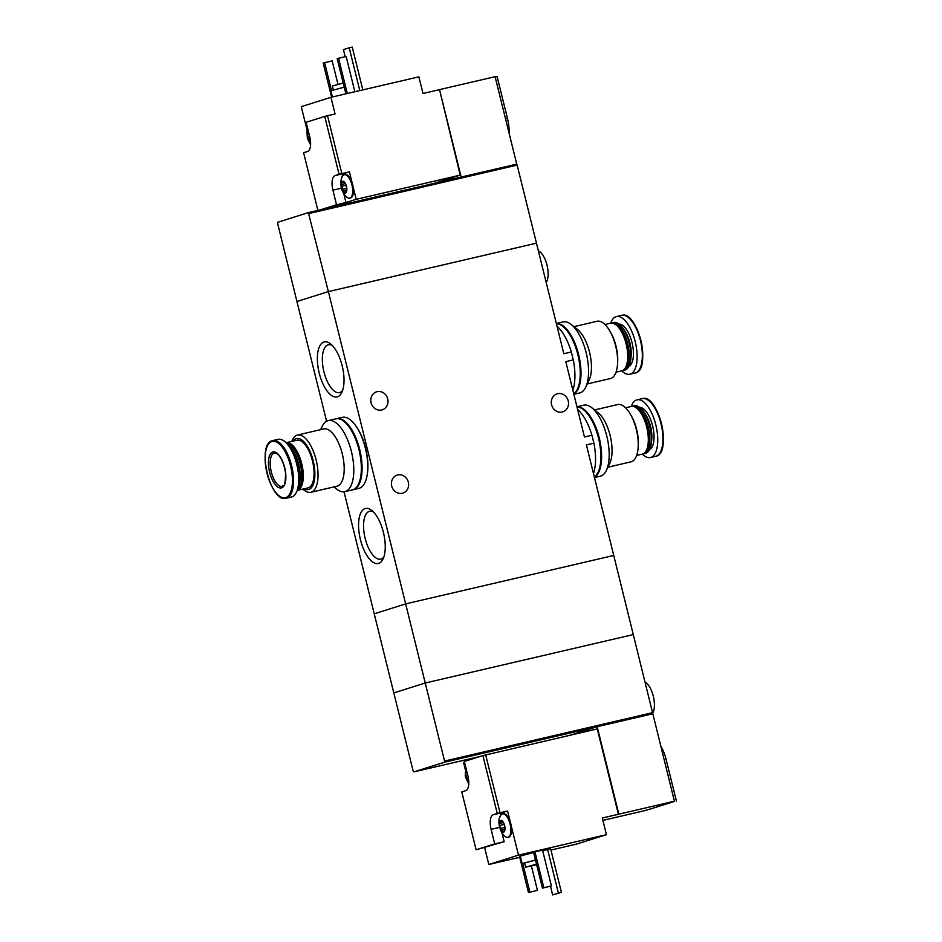 <?xml version="1.0" encoding="UTF-8"?>
<svg xmlns="http://www.w3.org/2000/svg" width="942" height="942" viewBox="0 0 942 942"><rect width="100%" height="100%" fill="white"/><g stroke="black" fill="none" stroke-linecap="round" stroke-linejoin="round"><path stroke-width="1.41" d="M593.472 473.508A38.834 16.532 -103.1 0 0 593.896 443.164L591.929 435.251L584.44 436.994L565.789 361.634L573.278 359.891L571.323 351.978L563.822 353.721L536.469 243.166L328.369 291.596L296.942 301.511L277.619 223.431L277.796 222.253L308.352 212.621L328.369 291.596L296.942 301.511L326.58 421.251M591.929 435.251A38.834 16.532 -103.1 0 0 577.646 409.558M593.896 443.164L586.395 444.907L613.748 555.462L405.661 603.893L328.369 291.596L536.469 243.166L517.146 165.097L309.047 213.516M571.323 351.978A38.834 16.532 -103.1 0 0 557.04 326.273M572.866 390.223A38.834 16.532 -103.1 0 0 573.278 359.891M360.421 539.601A28.236 12.01 -103.1 0 0 383.064 558.959A28.236 12.01 -103.1 0 0 383.618 533.254A28.236 12.01 -103.1 0 0 371.772 510.434A28.236 12.01 -103.1 0 0 360.421 539.601M319.208 373.044A28.236 12.01 -103.1 0 0 341.84 392.402A28.236 12.01 -103.1 0 0 342.393 366.697A28.236 12.01 -103.1 0 0 330.548 343.877A28.236 12.01 -103.1 0 0 319.208 373.044M480.29 756.426L413.821 771.898L413.126 770.992L374.233 613.807L405.661 603.893L374.233 613.807L344.03 491.795M377.141 391.66A9.444 8.537 -107.5 0 1 387.645 398.572A9.444 8.537 -107.5 0 1 382.24 409.829A9.444 8.537 -107.5 0 1 371.266 403.388A9.444 8.537 -107.5 0 1 376.565 391.813A9.444 8.537 -107.5 0 1 377.141 391.66M397.748 474.945A9.444 8.537 -107.5 0 1 408.251 481.845A9.444 8.537 -107.5 0 1 402.858 493.102A9.444 8.537 -107.5 0 1 391.872 486.673A9.444 8.537 -107.5 0 1 397.171 475.098A9.444 8.537 -107.5 0 1 397.748 474.945M557.64 393.697A9.444 8.537 -107.5 0 1 568.156 400.597A9.444 8.537 -107.5 0 1 562.751 411.854A9.444 8.537 -107.5 0 1 551.765 405.425A9.444 8.537 -107.5 0 1 557.075 393.85A9.444 8.537 -107.5 0 1 557.64 393.697M546.183 282.412A17.168 7.301 -103.1 0 0 547.008 265.149A17.168 7.301 -103.1 0 0 538.377 250.878M332.232 345.408A24.563 10.456 -103.1 0 0 328.358 344.748A24.563 10.456 -103.1 0 0 323.942 371.819A24.563 10.456 -103.1 0 0 339.497 392.59A24.563 10.456 -103.1 0 0 342.676 390.282M373.456 511.965A24.563 10.456 -103.1 0 0 369.582 511.306A24.563 10.456 -103.1 0 0 365.155 538.377A24.563 10.456 -103.1 0 0 380.709 559.148A24.563 10.456 -103.1 0 0 383.9 556.84M302.935 489.075A29.402 12.505 -103.1 0 0 310.813 492.301A29.402 12.505 -103.1 0 0 316.335 460.838A29.402 12.505 -103.1 0 0 297.484 435.039A29.402 12.505 -103.1 0 0 297.083 435.145A29.402 12.505 -103.1 0 0 291.843 441.421M323.247 429.057A29.402 12.505 76.9 0 1 323.648 428.951A29.402 12.505 76.9 0 1 342.382 454.279A29.402 12.505 76.9 0 1 337.366 486.107A29.402 12.505 76.9 0 1 336.977 486.213L310.813 492.301M304.184 488.78A26.176 11.139 -103.1 0 0 314.192 465.772A26.176 11.139 -103.1 0 0 296.224 438.654A26.176 11.139 -103.1 0 0 293.103 441.127M297.189 490.405A24.457 10.409 -103.1 0 0 297.272 490.382L308.058 487.874A24.457 10.409 -103.1 0 0 312.65 461.698A24.457 10.409 -103.1 0 0 296.965 440.232L286.18 442.74A24.457 10.409 -103.1 0 0 286.109 442.752M297.272 490.382A24.457 10.409 -103.1 0 0 301.864 464.206A24.457 10.409 -103.1 0 0 286.18 442.74M297.307 490.052A24.457 10.409 -103.1 0 0 299.874 486.826L300.298 485.954A23.597 10.044 -103.1 0 0 300.757 464.465A23.597 10.044 -103.1 0 0 290.854 445.378L290.089 444.777A24.457 10.409 -103.1 0 0 286.368 443.023M299.874 486.826A24.457 10.409 -103.1 0 0 300.357 464.559A24.457 10.409 -103.1 0 0 290.089 444.777M297.849 488.109A24.457 10.409 -103.1 0 0 298.814 464.912A24.457 10.409 -103.1 0 0 287.71 444.53M298.473 484.341A23.856 10.15 -103.1 0 0 289.936 447.638M286.25 498.236C270.366 503.711 256.047 444.023 272.379 440.679L272.827 440.562A29.614 12.599 -103.1 0 1 291.808 466.549A29.614 12.599 -103.1 0 1 286.25 498.236L291.443 497.035A29.614 12.599 -103.1 0 0 297.001 465.336A29.614 12.599 -103.1 0 0 278.02 439.349L272.827 440.562A29.614 12.599 -103.1 0 0 272.426 440.668M272.733 452.042A18.451 7.854 -103.1 0 0 272.886 480.95A18.451 7.854 -103.1 0 0 285.885 476.852A18.451 7.854 -103.1 0 0 272.733 452.042M333.927 486.92L336.73 489.145A36.479 15.519 -103.1 0 0 344.819 491.665A36.479 15.519 -103.1 0 0 351.672 452.607A36.479 15.519 -103.1 0 0 328.287 420.603A36.479 15.519 -103.1 0 0 327.792 420.744A36.479 15.519 -103.1 0 0 322.14 426.432L320.598 429.658M344.819 491.665L352.379 489.899A36.479 15.519 -103.1 0 0 359.232 450.853A36.479 15.519 -103.1 0 0 335.847 418.849L328.287 420.603M367.156 475.074A35.195 14.978 -103.1 0 0 355.652 425.619M352.755 489.805A36.479 15.519 -103.1 0 0 353.144 489.722L358.808 488.403A36.479 15.519 -103.1 0 0 365.661 449.358A36.479 15.519 -103.1 0 0 342.276 417.353L336.6 418.672A36.479 15.519 -103.1 0 0 336.223 418.766M353.144 489.722A36.479 15.519 -103.1 0 0 359.985 450.676A36.479 15.519 -103.1 0 0 336.6 418.672M360.727 476.57A35.195 14.978 -103.1 0 0 349.211 427.115M310.201 138.957L308.752 139.286L307.174 135.012A6.005 2.555 -103.1 0 0 307.575 138.027A6.005 2.555 -103.1 0 0 308.623 140.841A6.005 2.555 -103.1 0 0 310.625 143.043M308.752 139.286L308.623 140.841L310.46 140.817M308.623 140.841L309.718 141.112M345.373 183.513L345.773 185.327A2.108 0.895 76.9 0 1 346.503 188.294L342.747 189.165L341.169 184.891A6.005 2.555 -103.1 0 0 341.557 187.905A6.005 2.555 -103.1 0 0 342.605 190.72A6.005 2.555 -103.1 0 0 345.455 192.969A6.005 2.555 -103.1 0 0 346.821 190.06A6.005 2.555 -103.1 0 0 346.844 189.389A6.005 2.555 -103.1 0 0 345.408 183.56A6.005 2.555 -103.1 0 0 345.243 183.278A6.005 2.555 -103.1 0 0 342.558 181.311A6.005 2.555 -103.1 0 0 341.169 184.891L345.314 183.384M342.747 189.165L342.605 190.72L345.455 192.969L346.833 189.931M346.691 190.178L342.605 190.72M346.079 191.909L345.149 192.133L345.455 192.969M346.821 190.001L346.844 189.389L346.821 190.001M342.582 181.311L345.196 183.195M317.878 210.396L303.607 152.734L307.539 151.485A13.306 5.664 -103.1 0 0 309.753 136.873L306.15 122.295L324.743 116.431L339.073 174.317L341.828 173.599L327.51 115.725L324.743 116.431M320.563 209.772L336.529 204.744L332.915 190.166L341.393 188.2M339.073 174.317L335.14 175.553A13.306 5.664 -103.1 0 0 332.915 190.166M327.51 115.725L335.069 113.958L330.948 97.309L301.263 106.67L307.116 130.302M439.525 89.62L495.103 76.679L516.746 164.12L461.168 177.061L439.525 89.62L460.214 175.118L356.194 199.315L353.132 186.94A12.01 5.11 76.9 0 1 350.518 197.961L349.753 198.138A12.01 5.11 -103.1 0 0 352.014 185.28A12.01 5.11 -103.1 0 0 344.313 174.729A12.01 5.11 -103.1 0 0 342.311 176.613C340.745 179.38 340.427 183.184 341.345 188.035C342.582 192.333 344.513 195.441 347.127 197.337A12.01 5.11 -103.1 0 0 349.753 198.138M439.09 89.749L423.017 93.494L418.884 76.844L330.948 97.309M341.828 173.599L349.4 171.833L344.595 173.352A13.306 5.664 76.9 0 0 341.793 177.791M344.313 174.729L345.066 174.553A12.01 5.11 76.9 0 1 352.049 182.548L349.4 171.833M516.746 164.12L517.146 165.097M460.214 175.118L434.026 183.372M461.168 177.061L308.352 212.621M343.206 83.073L332.349 85.993L333.338 89.949M344.219 87.159L330.889 90.773L332.42 96.967M347.292 93.505L338.567 58.251L346.138 56.485L354.863 91.739M338.567 58.251L337.177 58.687L345.867 93.835M331.49 90.514L324.601 62.655L332.161 60.9L337.978 84.356M324.601 62.655L323.2 63.102L331.631 97.144M359.797 90.585L349.211 47.806L352.237 47.1L362.823 89.89M349.211 47.806L343.441 49.62L345.196 56.708M495.198 77.056L497.129 76.608L507.432 118.245A25.752 10.963 76.9 0 1 509.08 133.175M343.795 193.711L345.985 202.542L356.194 199.315M345.985 202.542L336.529 204.744M353.132 186.94A12.01 5.11 -103.1 0 0 352.049 182.548M342.558 181.311L341.169 184.891M346.833 189.86L346.503 188.294M308.423 131.491A6.005 2.555 -103.1 0 0 307.174 135.012L309.058 134.035M308.01 134.211L307.174 135.012M652.653 712.647L444.553 761.077L425.231 683.009L633.33 634.578L425.231 683.009L393.803 692.923L425.231 683.009L405.661 603.893L613.748 555.462L674.413 801.206A128.748 3.815 166.1 0 1 672.247 802.101L651.299 808.719A128.748 3.815 166.1 0 1 643.857 810.838L602.892 820.376M505.006 829.172L505.018 828.548A6.005 2.555 -103.1 0 0 504.629 825.533A6.005 2.555 -103.1 0 0 503.581 822.719A6.005 2.555 -103.1 0 0 503.417 822.437A6.005 2.555 -103.1 0 0 500.744 820.47L500.744 820.47A6.005 2.555 -103.1 0 0 499.342 824.062A6.005 2.555 -103.1 0 0 500.791 829.89A6.005 2.555 -103.1 0 0 503.629 832.127A6.005 2.555 -103.1 0 0 505.006 829.231A6.005 2.555 -103.1 0 0 505.018 828.548L505.006 829.09M503.487 822.554L500.178 823.249L500.744 820.47L503.381 822.366M499.342 824.062L500.178 823.249L499.342 824.062L500.791 829.89L503.629 832.127L504.994 829.172M504.865 829.349L500.791 829.89M504.253 831.079L503.334 831.291L503.629 832.127M466.184 773.37L465.36 774.183L467.232 773.205M466.596 770.65A6.005 2.555 -103.1 0 0 465.36 774.183A6.005 2.555 -103.1 0 0 466.796 780.011A6.005 2.555 -103.1 0 0 468.798 782.201M468.374 778.116L466.938 778.457L465.36 774.183M466.938 778.457L466.796 780.011L468.645 779.988M466.796 780.011L467.891 780.27M550.94 850.049L576.751 844.032L606.436 834.671L602.315 818.021L618.388 814.277L597.263 728.92L482.916 755.602L497.246 813.476L507.573 811.003L502.769 812.51A13.306 5.664 76.9 0 0 499.978 816.949M485.683 754.883L500.014 812.758M482.916 755.602L464.324 761.466L467.927 776.043A13.306 5.664 -103.1 0 1 465.713 790.656L461.78 791.892L476.11 849.766L494.703 843.902L491.1 829.337L499.566 827.359M497.246 813.476L493.314 814.712A13.306 5.664 -103.1 0 0 491.1 829.337M501.98 832.881L504.158 841.701L476.11 849.766M606.436 834.671L518.5 855.136L511.306 826.099A12.01 5.11 76.9 0 1 508.692 837.132L507.938 837.308A12.01 5.11 -103.1 0 0 510.093 824.062A12.01 5.11 -103.1 0 0 502.486 813.9A12.01 5.11 -103.1 0 0 500.485 815.772C496.976 820.011 499.66 832.846 505.301 836.496A12.01 5.11 -103.1 0 0 507.938 837.308M502.486 813.9L503.24 813.723A12.01 5.11 76.9 0 1 510.223 821.718L507.573 811.003M464.5 762.184L463.57 762.49L465.289 769.461M484.694 847.847L488.816 864.497L519.748 857.302M524.682 863.178L522.139 863.602L520.278 856.101L533.619 852.486M528.474 892.557L537.435 890.355L528.474 892.557L519.607 856.737L520.384 856.502M534.974 851.898L542.545 850.131L551.4 885.939L542.439 888.141L533.584 852.333L534.974 851.898L543.84 887.705L551.4 885.939M542.733 850.885L550.599 848.66L561.42 892.38L552.636 894.9L550.493 886.234M518.5 855.136L488.816 864.497M618.388 814.277L674.413 801.206M652.771 713.765L597.181 726.694L570.134 735.231M618.823 814.135L597.181 726.694L444.377 762.255L444.553 761.077M413.821 771.898L444.377 762.255M536.634 864.662L525.671 867.146L536.528 864.226M536.61 864.568L528.38 866.475L536.54 864.32M525.671 867.146L524.635 862.978L535.492 860.07M522.139 863.602L535.468 859.987M537.435 890.355L531.406 865.969M529.875 892.109L522.798 863.543M542.439 888.141L543.84 887.705M652.7 713.094A17.168 7.301 -103.1 0 0 653.289 696.209A17.168 7.301 -103.1 0 0 645.105 682.149M552.636 894.9L558.394 893.087L547.573 849.366M558.394 893.087L561.42 892.38M660.683 745.758A25.752 10.963 76.9 0 1 666.124 759.487L676.427 801.136M494.703 843.902L504.158 841.701M511.306 826.099A12.01 5.11 -103.1 0 0 510.858 823.885A12.01 5.11 -103.1 0 0 510.223 821.718M505.018 829.031L504.677 827.465A2.108 0.895 76.9 0 0 503.946 824.497L503.558 822.672M596.686 321.399A29.402 12.505 76.9 0 1 597.075 321.281A29.402 12.505 76.9 0 1 609.804 330.995A29.402 12.505 76.9 0 1 617.528 364.213A29.402 12.505 76.9 0 1 610.404 378.543L587.29 383.924M585.747 387.15L589.186 379.932A29.402 12.505 -103.1 0 0 589.763 353.168A29.402 12.505 -103.1 0 0 577.434 329.406L571.158 324.448A36.479 15.519 76.9 0 1 586.454 353.933A36.479 15.519 76.9 0 1 585.747 387.15A36.479 15.519 76.9 0 1 579.613 392.979L573.878 394.321M609.804 330.995L610.781 332.691A26.176 11.139 76.9 0 1 617.658 362.27L617.528 364.213M610.286 323.294A24.457 10.409 76.9 0 1 610.616 323.2A24.457 10.409 76.9 0 1 616.033 324.896A24.457 10.409 76.9 0 1 626.3 344.666A24.457 10.409 76.9 0 1 625.818 366.944A24.457 10.409 76.9 0 1 621.708 370.854L616.044 372.172M616.033 324.896L616.798 325.496A23.597 10.044 76.9 0 1 626.701 344.572A23.597 10.044 76.9 0 1 626.242 366.061L625.818 366.944M611.393 323.094A24.457 10.409 76.9 0 1 611.794 322.941A24.457 10.409 76.9 0 1 612.123 322.847A24.457 10.409 76.9 0 1 627.808 344.313A24.457 10.409 76.9 0 1 623.215 370.5A24.457 10.409 76.9 0 1 622.45 370.606M613.348 322.576A24.457 10.409 76.9 0 1 613.678 322.494A24.457 10.409 76.9 0 1 619.094 324.178A24.457 10.409 76.9 0 1 629.362 343.96A24.457 10.409 76.9 0 1 628.879 366.226A24.457 10.409 76.9 0 1 624.758 370.135L623.215 370.5M619.365 324.401A23.856 10.15 76.9 0 1 619.636 324.601A23.856 10.15 76.9 0 1 629.645 343.889A23.856 10.15 76.9 0 1 629.174 365.614A23.856 10.15 76.9 0 1 629.021 365.908M610.699 323.188A29.614 12.599 76.9 0 1 616.044 316.665A29.614 12.599 76.9 0 1 616.445 316.559A29.614 12.599 76.9 0 1 635.426 342.547A29.614 12.599 76.9 0 1 629.868 374.233A29.614 12.599 76.9 0 1 621.779 370.83M556.345 323.495L563.069 321.928A36.479 15.519 76.9 0 1 571.158 324.448M556.357 323.553A36.479 15.519 76.9 0 1 578.612 354.533A36.479 15.519 76.9 0 1 573.808 394.062M568.12 332.137A35.195 14.978 76.9 0 1 579.624 381.592M556.392 323.695A36.479 15.519 76.9 0 1 577.858 354.71A36.479 15.519 76.9 0 1 573.749 393.803M617.293 404.671A29.402 12.505 76.9 0 1 617.693 404.565A29.402 12.505 76.9 0 1 630.41 414.28A29.402 12.505 76.9 0 1 638.146 447.497A29.402 12.505 76.9 0 1 631.01 461.827L607.896 467.208M606.354 470.435L609.804 463.217A29.402 12.505 -103.1 0 0 610.369 436.452A29.402 12.505 -103.1 0 0 598.04 412.678L591.764 407.721A36.479 15.519 76.9 0 1 607.072 437.218A36.479 15.519 76.9 0 1 606.354 470.435A36.479 15.519 76.9 0 1 600.219 476.263L594.484 477.594M630.41 414.28L631.387 415.964A26.176 11.139 76.9 0 1 638.276 445.542L638.146 447.497M630.893 406.567A24.457 10.409 76.9 0 1 631.222 406.485A24.457 10.409 76.9 0 1 636.651 408.169A24.457 10.409 76.9 0 1 646.907 427.951A24.457 10.409 76.9 0 1 646.436 450.217A24.457 10.409 76.9 0 1 642.314 454.126L636.651 455.445M636.651 408.169L637.404 408.769A23.597 10.044 76.9 0 1 647.307 427.856A23.597 10.044 76.9 0 1 646.848 449.346L646.436 450.217M632 406.367A24.457 10.409 76.9 0 1 632.412 406.214A24.457 10.409 76.9 0 1 632.741 406.132A24.457 10.409 76.9 0 1 648.426 427.597A24.457 10.409 76.9 0 1 643.822 453.773A24.457 10.409 76.9 0 1 643.056 453.891M633.954 405.861A24.457 10.409 76.9 0 1 634.284 405.767A24.457 10.409 76.9 0 1 639.7 407.462A24.457 10.409 76.9 0 1 649.968 427.232A24.457 10.409 76.9 0 1 649.485 449.511A24.457 10.409 76.9 0 1 645.376 453.42L643.822 453.773M639.971 407.674A23.856 10.15 76.9 0 1 640.242 407.886A23.856 10.15 76.9 0 1 650.251 427.173A23.856 10.15 76.9 0 1 649.78 448.887A23.856 10.15 76.9 0 1 649.639 449.193M631.305 406.461A29.614 12.599 76.9 0 1 636.651 399.95A29.614 12.599 76.9 0 1 637.051 399.832A29.614 12.599 76.9 0 1 656.044 425.819A29.614 12.599 76.9 0 1 650.475 457.518A29.614 12.599 76.9 0 1 642.397 454.115M576.951 406.767L583.687 405.201A36.479 15.519 76.9 0 1 591.764 407.721M576.975 406.826A36.479 15.519 76.9 0 1 599.23 437.818A36.479 15.519 76.9 0 1 594.414 477.335M588.726 415.422A35.195 14.978 76.9 0 1 600.242 464.877M577.01 406.968A36.479 15.519 76.9 0 1 598.464 437.995A36.479 15.519 76.9 0 1 594.355 477.076M271.849 441.527A28.896 12.305 -103.1 0 0 272.073 486.802A28.896 12.305 -103.1 0 0 292.444 480.385A28.896 12.305 -103.1 0 0 271.849 441.527M274.181 453.031A17.168 7.301 -103.1 0 0 271.249 471.612A17.168 7.301 -103.1 0 0 282.188 486.402C282.671 484.212 285.308 490.652 285.532 473.108C284.037 463.346 281.116 456.823 276.748 453.538L274.416 452.972A17.168 7.301 -103.1 0 0 274.181 453.031M505.501 118.692L507.432 118.245M335.14 175.553L344.595 173.352M343.724 182.03L342.711 182.265M345.773 185.327L342.017 186.198M309.529 135.978L308.022 136.319M664.192 759.947L666.124 759.487M493.314 814.712L502.769 812.51M467.715 775.136L466.196 775.49M501.909 821.188L500.885 821.424M503.946 824.497L500.19 825.369M504.677 827.465L500.92 828.336M624.593 330.701A20.171 8.584 76.9 0 1 630.928 357.948M618.976 324.083A21.784 9.267 76.9 0 1 632.188 343.3A21.784 9.267 76.9 0 1 628.809 366.367M621.237 315.452A29.614 12.599 76.9 0 1 621.638 315.346A29.614 12.599 76.9 0 1 640.631 341.334A29.614 12.599 76.9 0 1 635.061 373.032L629.868 374.233M627.419 316.818A28.896 12.305 76.9 0 1 641.078 341.228A28.896 12.305 76.9 0 1 639.606 369.158M645.199 413.985A20.171 8.584 76.9 0 1 651.546 441.221M639.583 407.368A21.784 9.267 76.9 0 1 652.794 426.573A21.784 9.267 76.9 0 1 649.427 449.652M641.855 398.737A29.614 12.599 76.9 0 1 642.256 398.631A29.614 12.599 76.9 0 1 661.237 424.607A29.614 12.599 76.9 0 1 655.679 456.305L650.475 457.518M648.025 400.103A28.896 12.305 76.9 0 1 661.684 424.501A28.896 12.305 76.9 0 1 660.212 452.443M323.648 428.951L297.484 435.039M310.589 144.915L307.363 138.156L306.927 131.444L307.645 128.347M465.819 767.518L465.23 775.831L468.775 784.085M573.961 326.662L597.075 321.281M604.952 324.519L610.616 323.2M612.123 322.847L613.678 322.494M629.174 365.614L628.879 366.226M616.445 316.559L621.638 315.346C637.793 309.836 651.994 370.842 635.061 373.032M594.567 409.947L617.693 404.565M625.57 407.792L631.222 406.485M632.741 406.132L634.284 405.767M649.78 448.887L649.485 449.511M637.051 399.832L642.256 398.631C658.399 393.12 672.6 454.126 655.679 456.305"/></g></svg>
